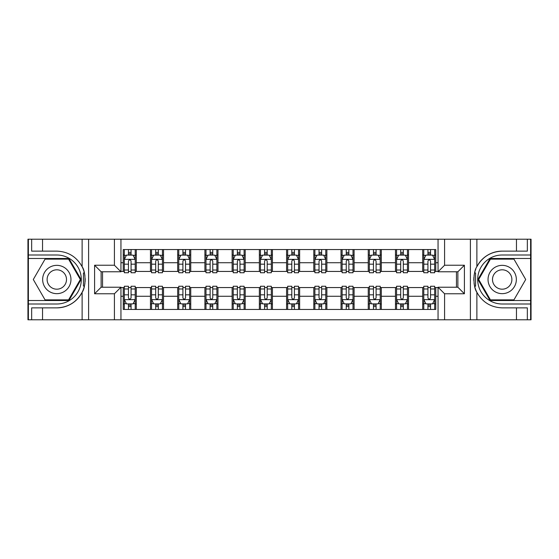 <?xml version="1.0" encoding="UTF-8"?>
<svg xmlns="http://www.w3.org/2000/svg" width="559" height="559" viewBox="0 0 559 559"><rect width="100%" height="100%" fill="white"/><g stroke="black" fill="none" stroke-linecap="round" stroke-linejoin="round"><path stroke-width="0.84" d="M530.617 300.518L530.617 319.79L531.05 319.79L531.05 239.21L530.617 239.21L530.617 258.482L490.061 258.482L477.924 279.5L490.061 300.518L530.617 300.518L530.617 258.482M120.947 319.79L438.053 319.79L438.053 287.228L457.87 287.228L457.87 271.772L438.053 271.772L438.053 239.21L120.947 239.21L120.947 271.772L101.13 271.772L101.13 287.228L120.947 287.228L120.947 319.79L42.54 319.79L42.54 307.869L56.808 307.869A28.369 28.369 0 0 0 84.367 286.208L83.431 286.04L84.409 286.04A28.369 28.369 0 0 0 84.933 283.189M28.383 258.482L28.383 239.21L27.95 239.21L27.95 319.79L28.383 319.79L28.383 300.518L68.939 300.518L81.076 279.5L68.939 258.482L28.383 258.482L28.383 300.518M120.947 287.557L123.232 287.557L123.232 309.448L435.768 309.448L435.768 287.557L438.053 287.557M123.232 296.27L120.947 296.27M120.947 262.73L123.232 262.73L123.232 271.443L120.947 271.443M438.053 271.443L435.768 271.443L435.768 249.552L123.232 249.552L123.232 262.73M435.768 262.73L438.053 262.73M438.053 296.27L435.768 296.27M102.542 271.772L102.542 287.228M422.702 249.552L422.702 271.443L423.785 271.443M427.928 271.443L430.542 271.443M434.678 271.443L435.768 271.443M422.702 271.443L407.455 271.443M395.472 249.552L395.472 271.443L396.562 271.443M400.698 271.443L403.312 271.443M395.472 271.443L380.232 271.443M368.248 249.552L368.248 271.443L369.338 271.443M373.475 271.443L376.088 271.443M368.248 271.443L353.002 271.443M341.025 249.552L341.025 271.443L342.115 271.443M346.252 271.443L348.865 271.443M341.025 271.443L325.778 271.443M313.802 249.552L313.802 271.443L314.892 271.443M319.028 271.443L321.642 271.443M313.802 271.443L298.555 271.443M286.578 249.552L286.578 271.443L287.668 271.443M291.805 271.443L294.418 271.443M286.578 271.443L271.332 271.443M259.355 249.552L259.355 271.443L260.445 271.443M264.582 271.443L267.195 271.443M259.355 271.443L244.108 271.443M232.132 249.552L232.132 271.443L233.222 271.443M237.358 271.443L239.972 271.443M232.132 271.443L216.885 271.443M204.908 249.552L204.908 271.443L205.998 271.443M210.135 271.443L212.748 271.443M204.908 271.443L189.662 271.443M177.685 249.552L177.685 271.443L178.768 271.443M182.912 271.443L185.525 271.443M177.685 271.443L162.438 271.443M150.455 249.552L150.455 271.443L151.545 271.443M155.688 271.443L158.302 271.443M150.455 271.443L135.215 271.443M123.232 271.443L124.322 271.443M128.458 271.443L131.072 271.443M456.458 287.228L456.458 271.772M123.232 287.557L124.322 287.557M128.458 287.557L131.072 287.557M135.215 287.557L136.298 287.557L136.298 309.448M151.545 287.557L136.298 287.557M155.688 287.557L158.302 287.557M162.438 287.557L163.528 287.557L163.528 309.448M178.768 287.557L163.528 287.557M182.912 287.557L185.525 287.557M189.662 287.557L190.752 287.557L190.752 309.448M205.998 287.557L190.752 287.557M210.135 287.557L212.748 287.557M216.885 287.557L217.975 287.557L217.975 309.448M233.222 287.557L217.975 287.557M237.358 287.557L239.972 287.557M244.108 287.557L245.198 287.557L245.198 309.448M260.445 287.557L245.198 287.557M264.582 287.557L267.195 287.557M271.332 287.557L272.422 287.557L272.422 309.448M287.668 287.557L272.422 287.557M291.805 287.557L294.418 287.557M298.555 287.557L299.645 287.557L299.645 309.448M314.892 287.557L299.645 287.557M319.028 287.557L321.642 287.557M325.778 287.557L326.868 287.557L326.868 309.448M342.115 287.557L326.868 287.557M346.252 287.557L348.865 287.557M353.002 287.557L354.092 287.557L354.092 309.448M369.338 287.557L354.092 287.557M373.475 287.557L376.088 287.557M380.232 287.557L381.315 287.557L381.315 309.448M396.562 287.557L381.315 287.557M400.698 287.557L403.312 287.557M407.455 287.557L408.545 287.557L408.545 309.448M423.785 287.557L408.545 287.557M427.928 287.557L430.542 287.557M434.678 287.557L435.768 287.557M136.298 249.552L136.298 271.443M123.232 255.002L124.322 255.002M128.458 255.002L131.072 255.002M135.215 255.002L136.298 255.002M123.232 303.998L124.322 303.998M128.458 303.998L131.072 303.998M135.215 303.998L136.298 303.998M150.455 287.557L150.455 309.448M163.528 249.552L163.528 271.443M150.455 255.002L151.545 255.002M155.688 255.002L158.302 255.002M162.438 255.002L163.528 255.002M150.455 303.998L151.545 303.998M155.688 303.998L158.302 303.998M162.438 303.998L163.528 303.998M177.685 287.557L177.685 309.448M177.685 303.998L178.768 303.998M182.912 303.998L185.525 303.998M189.662 303.998L190.752 303.998M190.752 249.552L190.752 271.443M177.685 255.002L178.768 255.002M182.912 255.002L185.525 255.002M189.662 255.002L190.752 255.002M204.908 287.557L204.908 309.448M204.908 303.998L205.998 303.998M210.135 303.998L212.748 303.998M216.885 303.998L217.975 303.998M217.975 249.552L217.975 271.443M204.908 255.002L205.998 255.002M210.135 255.002L212.748 255.002M216.885 255.002L217.975 255.002M232.132 287.557L232.132 309.448M232.132 303.998L233.222 303.998M237.358 303.998L239.972 303.998M244.108 303.998L245.198 303.998M245.198 249.552L245.198 271.443M232.132 255.002L233.222 255.002M237.358 255.002L239.972 255.002M244.108 255.002L245.198 255.002M259.355 287.557L259.355 309.448M259.355 303.998L260.445 303.998M264.582 303.998L267.195 303.998M271.332 303.998L272.422 303.998M272.422 249.552L272.422 271.443M259.355 255.002L260.445 255.002M264.582 255.002L267.195 255.002M271.332 255.002L272.422 255.002M286.578 287.557L286.578 309.448M286.578 303.998L287.668 303.998M291.805 303.998L294.418 303.998M298.555 303.998L299.645 303.998M299.645 249.552L299.645 271.443M286.578 255.002L287.668 255.002M291.805 255.002L294.418 255.002M298.555 255.002L299.645 255.002M313.802 287.557L313.802 309.448M313.802 303.998L314.892 303.998M319.028 303.998L321.642 303.998M325.778 303.998L326.868 303.998M326.868 249.552L326.868 271.443M313.802 255.002L314.892 255.002M319.028 255.002L321.642 255.002M325.778 255.002L326.868 255.002M341.025 287.557L341.025 309.448M341.025 303.998L342.115 303.998M346.252 303.998L348.865 303.998M353.002 303.998L354.092 303.998M354.092 249.552L354.092 271.443M341.025 255.002L342.115 255.002M346.252 255.002L348.865 255.002M353.002 255.002L354.092 255.002M368.248 287.557L368.248 309.448M368.248 303.998L369.338 303.998M373.475 303.998L376.088 303.998M380.232 303.998L381.315 303.998M381.315 249.552L381.315 271.443M368.248 255.002L369.338 255.002M373.475 255.002L376.088 255.002M380.232 255.002L381.315 255.002M395.472 287.557L395.472 309.448M395.472 303.998L396.562 303.998M400.698 303.998L403.312 303.998M407.455 303.998L408.545 303.998M408.545 249.552L408.545 271.443M395.472 255.002L396.562 255.002M400.698 255.002L403.312 255.002M407.455 255.002L408.545 255.002M422.702 287.557L422.702 309.448M422.702 303.998L423.785 303.998M427.928 303.998L430.542 303.998M434.678 303.998L435.768 303.998M422.702 255.002L423.785 255.002M427.928 255.002L430.542 255.002M434.678 255.002L435.768 255.002M131.072 252.382L128.458 252.382M135.215 270.018L131.072 270.018L131.072 272.75L135.215 272.75L135.215 259.46L133.035 255.107L126.502 255.107L124.322 259.46L124.322 272.75L128.458 272.75L128.458 270.018L124.322 270.018M124.322 259.46L124.322 249.552M135.215 259.46L135.215 249.552M128.458 255.107L128.458 249.552M131.072 249.552L131.072 255.107M131.072 270.018L131.072 261.095C130.205 259.418 129.332 259.418 128.458 261.095L128.458 270.018M128.458 306.618L131.072 306.618M124.322 288.982L128.458 288.982L128.458 286.25L124.322 286.25L124.322 299.54L126.502 303.893L133.035 303.893L135.215 299.54L135.215 286.25L131.072 286.25L131.072 288.982L135.215 288.982M135.215 299.54L135.215 309.448M124.322 299.54L124.322 309.448M131.072 303.893L131.072 309.448M128.458 309.448L128.458 303.893M128.458 288.982L128.458 297.905C129.332 299.582 130.205 299.582 131.072 297.905L131.072 288.982M84.933 275.818A28.369 28.369 0 0 0 84.416 272.974L83.431 272.974L83.431 286.04M83.431 272.974L84.374 272.806A28.369 28.369 0 0 0 82.124 266.706C76.59 256.791 68.149 251.599 56.808 251.131L42.54 251.131L42.54 239.21L28.383 239.21M56.808 307.869C68.149 307.401 76.59 302.209 82.124 292.294C85.974 287.214 85.974 271.793 82.124 266.706L82.124 239.21L42.54 239.21M114.413 319.79L114.413 293.768L94.597 293.768L94.597 265.232L114.413 265.232L114.413 239.21L88.608 239.21L88.608 319.79M28.383 303.998L56.808 303.998A24.498 24.498 0 0 0 81.307 279.5A24.498 24.498 0 0 0 56.808 255.002L28.383 255.002M42.54 319.79L28.383 319.79M82.124 239.21L88.608 239.21M114.413 239.21L120.947 239.21M42.54 307.869L31.653 307.869L31.653 319.79M42.54 251.131L31.653 251.131L31.653 239.21M114.413 293.768L120.947 287.228M94.597 293.768L101.13 287.228M94.597 265.232L101.13 271.772M114.413 265.232L120.947 271.772M85.073 281.939L85.178 279.591M85.178 279.409L85.157 278.501M84.877 275.405L84.73 274.483M438.053 239.21L516.46 239.21L516.46 251.131L502.192 251.131A28.369 28.369 0 0 0 476.876 266.706C473.026 271.786 473.026 287.207 476.876 292.294A28.369 28.369 0 0 1 474.626 286.194L475.569 286.194L475.569 272.96L474.591 272.96A28.369 28.369 0 0 0 474.067 275.811M474.067 283.182A28.369 28.369 0 0 0 474.584 286.026L475.569 286.026M475.877 268.907A28.369 28.369 0 0 0 474.633 272.792L475.569 272.96M516.46 319.79L476.876 319.79L476.876 292.294C482.41 302.209 490.851 307.401 502.192 307.869L516.46 307.869L516.46 319.79L530.617 319.79M502.192 251.131C490.851 251.599 482.41 256.791 476.876 266.706L476.876 239.21M444.587 239.21L444.587 265.232L464.403 265.232L464.403 293.768L444.587 293.768L444.587 319.79L470.392 319.79L470.392 239.21M530.617 255.002L502.192 255.002A24.498 24.498 0 0 0 477.693 279.5A24.498 24.498 0 0 0 502.192 303.998L530.617 303.998M516.46 239.21L530.617 239.21M476.876 319.79L470.392 319.79M444.587 319.79L438.053 319.79M516.46 251.131L527.347 251.131L527.347 239.21M516.46 307.869L527.347 307.869L527.347 319.79M444.587 265.232L438.053 271.772M464.403 265.232L457.87 271.772M464.403 293.768L457.87 287.228M444.587 293.768L438.053 287.228M473.927 277.061L473.822 279.409M473.822 279.591L473.843 280.499M474.123 283.595L474.27 284.517M158.302 252.382L155.688 252.382M162.438 270.018L158.302 270.018L158.302 272.75L162.438 272.75L162.438 259.46L160.258 255.107L153.725 255.107L151.545 259.46L151.545 272.75L155.688 272.75L155.688 270.018L151.545 270.018M151.545 259.46L151.545 249.552M162.438 259.46L162.438 249.552M155.688 255.107L155.688 249.552M158.302 249.552L158.302 255.107M158.302 270.018L158.302 261.095C157.428 259.418 156.555 259.418 155.688 261.095L155.688 270.018M185.525 252.382L182.912 252.382M189.662 270.018L185.525 270.018L185.525 272.75L189.662 272.75L189.662 259.46L187.482 255.107L180.948 255.107L178.768 259.46L178.768 272.75L182.912 272.75L182.912 270.018L178.768 270.018M178.768 259.46L178.768 249.552M189.662 259.46L189.662 249.552M182.912 255.107L182.912 249.552M185.525 249.552L185.525 255.107M185.525 270.018L185.525 261.095C184.652 259.418 183.778 259.418 182.912 261.095L182.912 270.018M212.748 252.382L210.135 252.382M216.885 270.018L212.748 270.018L212.748 272.75L216.885 272.75L216.885 259.46L214.705 255.107L208.172 255.107L205.998 259.46L205.998 272.75L210.135 272.75L210.135 270.018L205.998 270.018M205.998 259.46L205.998 249.552M216.885 259.46L216.885 249.552M210.135 255.107L210.135 249.552M212.748 249.552L212.748 255.107M212.748 270.018L212.748 261.095C211.875 259.418 211.009 259.418 210.135 261.095L210.135 270.018M155.688 306.618L158.302 306.618M151.545 288.982L155.688 288.982L155.688 286.25L151.545 286.25L151.545 299.54L153.725 303.893L160.258 303.893L162.438 299.54L162.438 286.25L158.302 286.25L158.302 288.982L162.438 288.982M162.438 299.54L162.438 309.448M151.545 299.54L151.545 309.448M158.302 303.893L158.302 309.448M155.688 309.448L155.688 303.893M155.688 288.982L155.688 297.905C156.555 299.582 157.428 299.582 158.302 297.905L158.302 288.982M182.912 306.618L185.525 306.618M178.768 288.982L182.912 288.982L182.912 286.25L178.768 286.25L178.768 299.54L180.948 303.893L187.482 303.893L189.662 299.54L189.662 286.25L185.525 286.25L185.525 288.982L189.662 288.982M189.662 299.54L189.662 309.448M178.768 299.54L178.768 309.448M185.525 303.893L185.525 309.448M182.912 309.448L182.912 303.893M182.912 288.982L182.912 297.905C183.778 299.582 184.652 299.582 185.525 297.905L185.525 288.982M210.135 306.618L212.748 306.618M205.998 288.982L210.135 288.982L210.135 286.25L205.998 286.25L205.998 299.54L208.172 303.893L214.705 303.893L216.885 299.54L216.885 286.25L212.748 286.25L212.748 288.982L216.885 288.982M216.885 299.54L216.885 309.448M205.998 299.54L205.998 309.448M212.748 303.893L212.748 309.448M210.135 309.448L210.135 303.893M210.135 288.982L210.135 297.905C211.002 299.582 211.875 299.582 212.748 297.905L212.748 288.982M239.972 252.382L237.358 252.382M244.108 270.018L239.972 270.018L239.972 272.75L244.108 272.75L244.108 259.46L241.928 255.107L235.395 255.107L233.222 259.46L233.222 272.75L237.358 272.75L237.358 270.018L233.222 270.018M233.222 259.46L233.222 249.552M244.108 259.46L244.108 249.552M237.358 255.107L237.358 249.552M239.972 249.552L239.972 255.107M239.972 270.018L239.972 261.095C239.098 259.418 238.232 259.418 237.358 261.095L237.358 270.018M237.358 306.618L239.972 306.618M233.222 288.982L237.358 288.982L237.358 286.25L233.222 286.25L233.222 299.54L235.395 303.893L241.928 303.893L244.108 299.54L244.108 286.25L239.972 286.25L239.972 288.982L244.108 288.982M244.108 299.54L244.108 309.448M233.222 299.54L233.222 309.448M239.972 303.893L239.972 309.448M237.358 309.448L237.358 303.893M237.358 288.982L237.358 297.905C238.225 299.582 239.098 299.582 239.972 297.905L239.972 288.982M49.73 267.237A14.157 14.157 0 0 0 44.545 286.578A14.157 14.157 0 0 0 63.887 291.763A14.157 14.157 0 0 0 69.064 272.422A14.157 14.157 0 0 0 49.73 267.237M51.959 271.108A9.692 9.692 0 0 0 48.416 284.349A9.692 9.692 0 0 0 61.651 287.892A9.692 9.692 0 0 0 65.2 274.651A9.692 9.692 0 0 0 51.959 271.108M80.321 279.5L68.561 299.862L45.048 299.862L33.295 279.5L45.048 259.138L68.561 259.138L80.321 279.5M495.113 291.763A14.157 14.157 0 0 0 514.455 286.578A14.157 14.157 0 0 0 509.27 267.237A14.157 14.157 0 0 0 489.936 272.422A14.157 14.157 0 0 0 495.113 291.763M497.349 287.892A9.692 9.692 0 0 0 510.584 284.349A9.692 9.692 0 0 0 507.041 271.108A9.692 9.692 0 0 0 493.8 274.651A9.692 9.692 0 0 0 497.349 287.892M490.439 259.138L513.952 259.138L525.705 279.5L513.952 299.862L490.439 299.862L478.679 279.5L490.439 259.138M267.195 252.382L264.582 252.382M271.332 270.018L267.195 270.018L267.195 272.75L271.332 272.75L271.332 259.46L269.152 255.107L262.618 255.107L260.445 259.46L260.445 272.75L264.582 272.75L264.582 270.018L260.445 270.018M260.445 259.46L260.445 249.552M271.332 259.46L271.332 249.552M264.582 255.107L264.582 249.552M267.195 249.552L267.195 255.107M267.195 270.018L267.195 261.095C266.322 259.418 265.455 259.418 264.582 261.095L264.582 270.018M264.582 306.618L267.195 306.618M260.445 288.982L264.582 288.982L264.582 286.25L260.445 286.25L260.445 299.54L262.618 303.893L269.152 303.893L271.332 299.54L271.332 286.25L267.195 286.25L267.195 288.982L271.332 288.982M271.332 299.54L271.332 309.448M260.445 299.54L260.445 309.448M267.195 303.893L267.195 309.448M264.582 309.448L264.582 303.893M264.582 288.982L264.582 297.905C265.448 299.582 266.322 299.582 267.195 297.905L267.195 288.982M294.418 252.382L291.805 252.382M298.555 270.018L294.418 270.018L294.418 272.75L298.555 272.75L298.555 259.46L296.382 255.107L289.848 255.107L287.668 259.46L287.668 272.75L291.805 272.75L291.805 270.018L287.668 270.018M287.668 259.46L287.668 249.552M298.555 259.46L298.555 249.552M291.805 255.107L291.805 249.552M294.418 249.552L294.418 255.107M294.418 270.018L294.418 261.095C293.552 259.418 292.678 259.418 291.805 261.095L291.805 270.018M291.805 306.618L294.418 306.618M287.668 288.982L291.805 288.982L291.805 286.25L287.668 286.25L287.668 299.54L289.848 303.893L296.382 303.893L298.555 299.54L298.555 286.25L294.418 286.25L294.418 288.982L298.555 288.982M298.555 299.54L298.555 309.448M287.668 299.54L287.668 309.448M294.418 303.893L294.418 309.448M291.805 309.448L291.805 303.893M291.805 288.982L291.805 297.905C292.678 299.582 293.545 299.582 294.418 297.905L294.418 288.982M321.642 252.382L319.028 252.382M325.778 270.018L321.642 270.018L321.642 272.75L325.778 272.75L325.778 259.46L323.605 255.107L317.072 255.107L314.892 259.46L314.892 272.75L319.028 272.75L319.028 270.018L314.892 270.018M314.892 259.46L314.892 249.552M325.778 259.46L325.778 249.552M319.028 255.107L319.028 249.552M321.642 249.552L321.642 255.107M321.642 270.018L321.642 261.095C320.775 259.418 319.902 259.418 319.028 261.095L319.028 270.018M319.028 306.618L321.642 306.618M314.892 288.982L319.028 288.982L319.028 286.25L314.892 286.25L314.892 299.54L317.072 303.893L323.605 303.893L325.778 299.54L325.778 286.25L321.642 286.25L321.642 288.982L325.778 288.982M325.778 299.54L325.778 309.448M314.892 299.54L314.892 309.448M321.642 303.893L321.642 309.448M319.028 309.448L319.028 303.893M319.028 288.982L319.028 297.905C319.902 299.582 320.768 299.582 321.642 297.905L321.642 288.982M348.865 252.382L346.252 252.382M353.002 270.018L348.865 270.018L348.865 272.75L353.002 272.75L353.002 259.46L350.828 255.107L344.295 255.107L342.115 259.46L342.115 272.75L346.252 272.75L346.252 270.018L342.115 270.018M342.115 259.46L342.115 249.552M353.002 259.46L353.002 249.552M346.252 255.107L346.252 249.552M348.865 249.552L348.865 255.107M348.865 270.018L348.865 261.095C347.998 259.418 347.125 259.418 346.252 261.095L346.252 270.018M346.252 306.618L348.865 306.618M342.115 288.982L346.252 288.982L346.252 286.25L342.115 286.25L342.115 299.54L344.295 303.893L350.828 303.893L353.002 299.54L353.002 286.25L348.865 286.25L348.865 288.982L353.002 288.982M353.002 299.54L353.002 309.448M342.115 299.54L342.115 309.448M348.865 303.893L348.865 309.448M346.252 309.448L346.252 303.893M346.252 288.982L346.252 297.905C347.125 299.582 347.991 299.582 348.865 297.905L348.865 288.982M376.088 252.382L373.475 252.382M380.232 270.018L376.088 270.018L376.088 272.75L380.232 272.75L380.232 259.46L378.052 255.107L371.518 255.107L369.338 259.46L369.338 272.75L373.475 272.75L373.475 270.018L369.338 270.018M369.338 259.46L369.338 249.552M380.232 259.46L380.232 249.552M373.475 255.107L373.475 249.552M376.088 249.552L376.088 255.107M376.088 270.018L376.088 261.095C375.222 259.418 374.348 259.418 373.475 261.095L373.475 270.018M373.475 306.618L376.088 306.618M369.338 288.982L373.475 288.982L373.475 286.25L369.338 286.25L369.338 299.54L371.518 303.893L378.052 303.893L380.232 299.54L380.232 286.25L376.088 286.25L376.088 288.982L380.232 288.982M380.232 299.54L380.232 309.448M369.338 299.54L369.338 309.448M376.088 303.893L376.088 309.448M373.475 309.448L373.475 303.893M373.475 288.982L373.475 297.905C374.348 299.582 375.222 299.582 376.088 297.905L376.088 288.982M403.312 252.382L400.698 252.382M407.455 270.018L403.312 270.018L403.312 272.75L407.455 272.75L407.455 259.46L405.275 255.107L398.742 255.107L396.562 259.46L396.562 272.75L400.698 272.75L400.698 270.018L396.562 270.018M396.562 259.46L396.562 249.552M407.455 259.46L407.455 249.552M400.698 255.107L400.698 249.552M403.312 249.552L403.312 255.107M403.312 270.018L403.312 261.095C402.445 259.418 401.572 259.418 400.698 261.095L400.698 270.018M400.698 306.618L403.312 306.618M396.562 288.982L400.698 288.982L400.698 286.25L396.562 286.25L396.562 299.54L398.742 303.893L405.275 303.893L407.455 299.54L407.455 286.25L403.312 286.25L403.312 288.982L407.455 288.982M407.455 299.54L407.455 309.448M396.562 299.54L396.562 309.448M403.312 303.893L403.312 309.448M400.698 309.448L400.698 303.893M400.698 288.982L400.698 297.905C401.572 299.582 402.445 299.582 403.312 297.905L403.312 288.982M430.542 252.382L427.928 252.382M434.678 270.018L430.542 270.018L430.542 272.75L434.678 272.75L434.678 259.46L432.498 255.107L425.965 255.107L423.785 259.46L423.785 272.75L427.928 272.75L427.928 270.018L423.785 270.018M423.785 259.46L423.785 249.552M434.678 259.46L434.678 249.552M427.928 255.107L427.928 249.552M430.542 249.552L430.542 255.107M430.542 270.018L430.542 261.095C429.668 259.418 428.795 259.418 427.928 261.095L427.928 270.018M427.928 306.618L430.542 306.618M423.785 288.982L427.928 288.982L427.928 286.25L423.785 286.25L423.785 299.54L425.965 303.893L432.498 303.893L434.678 299.54L434.678 286.25L430.542 286.25L430.542 288.982L434.678 288.982M434.678 299.54L434.678 309.448M423.785 299.54L423.785 309.448M430.542 303.893L430.542 309.448M427.928 309.448L427.928 303.893M427.928 288.982L427.928 297.905C428.795 299.582 429.668 299.582 430.542 297.905L430.542 288.982M150.455 296.27L136.298 296.27M150.455 262.73L136.298 262.73M177.685 262.73L163.528 262.73M177.685 296.27L163.528 296.27M204.908 262.73L190.752 262.73M204.908 296.27L190.752 296.27M232.132 262.73L217.975 262.73M232.132 296.27L217.975 296.27M259.355 262.73L245.198 262.73M259.355 296.27L245.198 296.27M286.578 262.73L272.422 262.73M286.578 296.27L272.422 296.27M313.802 262.73L299.645 262.73M313.802 296.27L299.645 296.27M341.025 262.73L326.868 262.73M341.025 296.27L326.868 296.27M368.248 262.73L354.092 262.73M368.248 296.27L354.092 296.27M395.472 262.73L381.315 262.73M395.472 296.27L381.315 296.27M422.702 262.73L408.545 262.73M422.702 296.27L408.545 296.27M135.159 259.355L124.377 259.355M124.322 255.365L126.369 255.365M133.168 255.365L135.215 255.365M128.458 264.176L124.322 264.176M135.215 264.176L131.072 264.176M131.072 253.772L128.458 253.772M124.377 299.645L135.159 299.645M135.215 303.635L133.168 303.635M126.369 303.635L124.322 303.635M131.072 294.824L135.215 294.824M124.322 294.824L128.458 294.824M128.458 305.228L131.072 305.228M82.124 319.79L82.124 292.294M162.383 259.355L151.601 259.355M151.545 255.365L153.592 255.365M160.391 255.365L162.438 255.365M155.688 264.176L151.545 264.176M162.438 264.176L158.302 264.176M158.302 253.772L155.688 253.772M189.606 259.355L178.824 259.355M178.768 255.365L180.816 255.365M187.614 255.365L189.662 255.365M182.912 264.176L178.768 264.176M189.662 264.176L185.525 264.176M185.525 253.772L182.912 253.772M216.829 259.355L206.047 259.355M205.998 255.365L208.046 255.365M214.838 255.365L216.885 255.365M210.135 264.176L205.998 264.176M216.885 264.176L212.748 264.176M212.748 253.772L210.135 253.772M151.601 299.645L162.383 299.645M162.438 303.635L160.391 303.635M153.592 303.635L151.545 303.635M158.302 294.824L162.438 294.824M151.545 294.824L155.688 294.824M155.688 305.228L158.302 305.228M178.824 299.645L189.606 299.645M189.662 303.635L187.614 303.635M180.816 303.635L178.768 303.635M185.525 294.824L189.662 294.824M178.768 294.824L182.912 294.824M182.912 305.228L185.525 305.228M206.047 299.645L216.829 299.645M216.885 303.635L214.838 303.635M208.046 303.635L205.998 303.635M212.748 294.824L216.885 294.824M205.998 294.824L210.135 294.824M210.135 305.228L212.748 305.228M244.052 259.355L233.271 259.355M233.222 255.365L235.269 255.365M242.061 255.365L244.108 255.365M237.358 264.176L233.222 264.176M244.108 264.176L239.972 264.176M239.972 253.772L237.358 253.772M233.271 299.645L244.052 299.645M244.108 303.635L242.061 303.635M235.269 303.635L233.222 303.635M239.972 294.824L244.108 294.824M233.222 294.824L237.358 294.824M237.358 305.228L239.972 305.228M271.276 259.355L260.501 259.355M260.445 255.365L262.492 255.365M269.284 255.365L271.332 255.365M264.582 264.176L260.445 264.176M271.332 264.176L267.195 264.176M267.195 253.772L264.582 253.772M260.501 299.645L271.276 299.645M271.332 303.635L269.284 303.635M262.492 303.635L260.445 303.635M267.195 294.824L271.332 294.824M260.445 294.824L264.582 294.824M264.582 305.228L267.195 305.228M298.499 259.355L287.724 259.355M287.668 255.365L289.716 255.365M296.508 255.365L298.555 255.365M291.805 264.176L287.668 264.176M298.555 264.176L294.418 264.176M294.418 253.772L291.805 253.772M287.724 299.645L298.499 299.645M298.555 303.635L296.508 303.635M289.716 303.635L287.668 303.635M294.418 294.824L298.555 294.824M287.668 294.824L291.805 294.824M291.805 305.228L294.418 305.228M325.729 259.355L314.948 259.355M314.892 255.365L316.939 255.365M323.731 255.365L325.778 255.365M319.028 264.176L314.892 264.176M325.778 264.176L321.642 264.176M321.642 253.772L319.028 253.772M314.948 299.645L325.729 299.645M325.778 303.635L323.731 303.635M316.939 303.635L314.892 303.635M321.642 294.824L325.778 294.824M314.892 294.824L319.028 294.824M319.028 305.228L321.642 305.228M352.953 259.355L342.171 259.355M342.115 255.365L344.162 255.365M350.954 255.365L353.002 255.365M346.252 264.176L342.115 264.176M353.002 264.176L348.865 264.176M348.865 253.772L346.252 253.772M342.171 299.645L352.953 299.645M353.002 303.635L350.954 303.635M344.162 303.635L342.115 303.635M348.865 294.824L353.002 294.824M342.115 294.824L346.252 294.824M346.252 305.228L348.865 305.228M380.176 259.355L369.394 259.355M369.338 255.365L371.386 255.365M378.184 255.365L380.232 255.365M373.475 264.176L369.338 264.176M380.232 264.176L376.088 264.176M376.088 253.772L373.475 253.772M369.394 299.645L380.176 299.645M380.232 303.635L378.184 303.635M371.386 303.635L369.338 303.635M376.088 294.824L380.232 294.824M369.338 294.824L373.475 294.824M373.475 305.228L376.088 305.228M407.399 259.355L396.617 259.355M396.562 255.365L398.609 255.365M405.408 255.365L407.455 255.365M400.698 264.176L396.562 264.176M407.455 264.176L403.312 264.176M403.312 253.772L400.698 253.772M396.617 299.645L407.399 299.645M407.455 303.635L405.408 303.635M398.609 303.635L396.562 303.635M403.312 294.824L407.455 294.824M396.562 294.824L400.698 294.824M400.698 305.228L403.312 305.228M434.623 259.355L423.841 259.355M423.785 255.365L425.832 255.365M432.631 255.365L434.678 255.365M427.928 264.176L423.785 264.176M434.678 264.176L430.542 264.176M430.542 253.772L427.928 253.772M423.841 299.645L434.623 299.645M434.678 303.635L432.631 303.635M425.832 303.635L423.785 303.635M430.542 294.824L434.678 294.824M423.785 294.824L427.928 294.824M427.928 305.228L430.542 305.228"/></g></svg>
